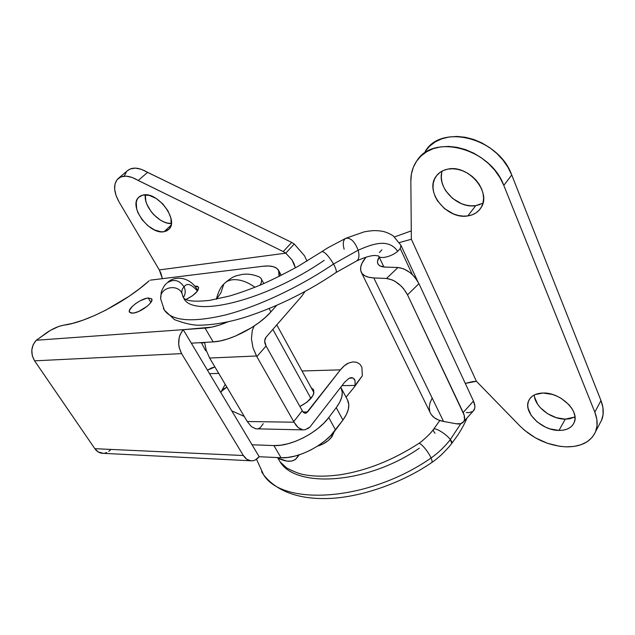 <?xml version="1.0" encoding="UTF-8"?>
<svg xmlns="http://www.w3.org/2000/svg" width="635" height="635" viewBox="0 0 635 635"><rect width="100%" height="100%" fill="white"/><g stroke="black" fill="none" stroke-linecap="round" stroke-linejoin="round"><path stroke-width="0.95" d="M164.132 231.68L171.061 225.195L164.132 231.68L166.703 230.87L168.783 229.386L170.299 227.282L171.18 224.639L170.91 218.123L167.973 210.836L162.79 203.914L156.186 198.461L149.209 195.358L142.962 195.064C157.321 190.992 179.316 220.274 168.918 229.243L164.132 231.68C149.646 235.141 128.143 206.288 138.771 197.231L142.962 195.064L140.422 196.001L138.414 197.596L136.993 199.803L136.231 202.517L136.7 209.042L137.906 212.598L142.034 219.631L147.876 225.727L154.583 229.989L161.179 231.807L164.132 231.68M311.206 387.723L313.452 389.588C315.008 395.16 310.491 400.788 299.903 406.471L307.046 402.13L312.841 395.7L313.73 393.637L313.706 390.104L311.206 387.723M124.381 175.847L126.563 171.569M127.294 170.815L130.35 168.91L135.422 168.116L141.335 169.299L291.719 242.419L294.235 244.015L304.459 255.722L306.999 261.104L304.459 255.722L294.235 244.015L291.719 242.419L283.242 251.563L285.766 253.174L159.29 269.923L119.094 202.001L116.054 195.548L114.657 189.309L115.03 183.817L117.181 179.546L120.944 176.903L126.016 176.149L131.953 177.371L283.242 251.563L138.216 180.483L147.566 172.371C139.009 167.307 132.255 166.783 127.302 170.799L118.555 178.237M145.328 194.834L145.804 200.914L146.979 204.462L151.035 211.463L153.757 214.67L160.099 219.9L163.481 221.734L166.846 222.948L171.339 223.528C159.679 224.425 143.375 206.542 145.328 194.834M362.363 375.753L354.322 387.048L346.051 397.2L354.322 387.048L362.363 375.753L354.322 387.048L355.044 385.437L342.011 385.643L355.044 385.437L362.363 375.753L361.879 367.197L359.815 364.133L356.695 362.291L352.83 361.902L356.695 362.291M299.014 454.914L295.259 459.597L291.608 461.073L286.869 461.113L277.844 458.121C286.917 462.399 293.291 462.288 296.958 457.795L299.014 454.914M255.984 428.855L251.46 426.672L247.253 421.513L209.629 358.037L206.224 350.29L204.573 342.4L206.224 350.29L209.629 358.037L256.484 355.989L293.719 421.6L302.268 410.71L266.065 345.996L256.858 356.648L294.068 422.219L247.253 421.513L209.629 358.037L256.484 355.989L253.016 347.861L251.428 338.884L252.293 330.406L254.151 326.017L252.293 330.406L251.428 338.884L253.016 347.861L256.858 356.648L266.065 345.996L302.609 411.321L302.268 410.71L293.719 421.6L294.068 422.219L247.253 421.513L251.46 426.672L255.754 428.823L257.445 428.863M305.062 291.425L301.649 296.331L265.986 337.28L301.649 296.331L305.054 291.425M265.049 338.963L265.986 337.28L264.676 341.09L265.049 338.963M264.906 343.321L264.676 341.09L266.065 345.996L264.906 343.321M303.697 412.671L302.609 411.321L305.006 413.266L303.697 412.671M306.364 413.02L305.014 413.266L307.594 411.964L340.408 369.856L302.03 370.975L340.408 369.856C343.384 366.284 346.123 364.014 348.615 363.053L352.83 361.902L348.615 363.053L344.36 365.744L340.408 369.856L306.364 413.02M303.006 411.94L307.594 411.964L303.006 411.94M218.734 373.396L209.534 373.666L218.734 373.396M214.916 366.959L207.447 370.181L211.582 367.927L214.916 366.959M291.973 259.866L295.386 267.867L294.1 263.819L291.973 259.866L285.766 253.174L294.235 244.015L285.766 253.174L291.973 259.866M159.29 269.923L285.766 253.174L283.242 251.563L291.719 242.419L147.566 172.371L138.216 180.483C129.596 175.363 122.833 174.792 117.912 178.784C113.157 184.198 113.554 191.937 119.094 202.001L159.29 269.923L160.925 273.272L162.401 278.67L159.29 269.923M296.069 425.275L294.068 422.219L298.236 427.617L296.069 425.275M301.252 429.482L298.236 427.617L302.847 429.871L255.754 428.823M305.229 429.736L302.847 429.871L305.229 429.736L309.951 427.006L307.602 428.776M352.869 377.888L351.084 377.666L348.996 378.333L344.567 382.31L309.951 427.006L344.567 382.31L348.996 378.333L352.869 377.888L355.052 380.603L355.044 385.437L355.052 380.603L354.219 378.912M263.263 423.68L260.128 427.784L258.143 428.728M132.842 313.142L129.596 312.309C126.667 309.221 140.692 298.49 148.209 297.998L150.884 302.395L148.209 297.998L151.559 298.767L151.773 300.609L150.273 303.212L147.272 306.189L138.779 311.412L134.612 312.841L131.381 313.142L129.572 312.277L129.453 310.388L132.358 306.332L135.914 303.395L140.16 300.792L146.455 298.307L148.209 297.998L151.614 298.839C154.559 301.871 140.327 312.769 132.842 313.142M250.309 460.756C253.643 461.2 256.603 459.859 259.175 456.724L191.318 343.178L259.175 456.724L281.027 457.74L273.891 445.564L252.039 444.778L273.891 445.564C290.639 446.595 317.635 432.856 328.755 417.56L335.55 429.966L328.755 417.56L323.882 423.132L317.873 428.506L310.967 433.459L303.459 437.769L295.672 441.254L287.933 443.778L280.575 445.23L273.891 445.564L281.027 457.74C297.775 458.946 324.588 445.325 335.55 429.966L342.932 420.045L336.24 407.67L328.755 417.56L336.24 407.67C342.162 399.566 343.726 392.874 340.947 387.604L342.289 392.382L341.757 397.073L339.725 402.241L336.24 407.67L342.932 420.045C348.758 411.909 350.258 405.154 347.432 399.788L348.813 404.638L348.329 409.377L346.353 414.584L342.932 420.045L330.732 435.554L324.787 440.928L317.937 445.865L310.483 450.151L302.744 453.596L295.037 456.073L287.695 457.462L281.027 457.74L259.175 456.724L255.381 459.923L253.238 460.685L251.039 460.843L246.817 459.303L243.364 455.525L181.594 353.616L179.213 347.647L178.705 344.337L179.157 337.709L180.102 334.661L183.237 329.676L211.812 327.112L219.369 325.072L228.036 321.786C219.377 325.485 211.717 327.589 205.065 328.104L213.154 341.9L219.893 340.995L227.425 339.026L235.442 336.066L251.555 327.692L258.961 322.636L265.501 317.278L270.915 311.856L276.63 305.411L270.915 311.856L269.129 308.594L270.915 311.856C258.334 326.533 229.87 341.305 213.154 341.9L191.31 343.178L213.154 341.9L205.065 328.104L183.237 329.676L191.31 343.178L183.237 329.676C177.776 336.78 177.228 344.757 181.594 353.616L34.584 360.839L94.845 448.683L98.258 451.977L103.481 453.342L101.711 453.255C98.957 452.795 96.671 451.271 94.845 448.683L243.364 455.525L181.594 353.616L34.584 360.839L94.845 448.683L243.364 455.525C245.221 458.502 247.539 460.248 250.309 460.756L101.711 453.255M63.635 325.183L58.904 326.382L50.53 330.303L36.314 340.241L183.245 329.66L36.314 340.241L33.226 344.551L31.813 349.996L32.29 355.719L34.584 360.839C30.369 353.25 30.948 346.392 36.314 340.241L42.418 335.875C49.974 329.97 57.047 326.406 63.635 325.183L72.707 323.358L83.05 320.151L94.29 315.651L106.029 310.015L129.215 296.196L139.795 288.528L149.177 280.749C126.063 301.808 85.757 322.675 63.635 325.183M279.075 276.455L279.416 274.328L278.852 270.899L276.781 268.327L273.312 266.668L268.597 265.986L262.827 266.271L150.344 280.154L262.827 266.271C270.978 265.319 276.217 266.668 278.551 270.304L279.075 276.455M198.43 287.044L194.596 286.052L197.358 286.258L198.66 287.591L197.287 291.267L192.381 295.823L185.888 299.561C194.858 294.926 199.033 290.751 198.43 287.044L198.525 287.21M104.624 453.207L106.759 452.557M108.76 451.406L110.553 449.802M201.549 342.979L205.526 350.536L206.47 351.044L205.47 350.441M203.764 342.829L198.731 342.749L203.764 342.829M346.138 238.157L364.157 231.862C373.451 230.188 375.88 230.497 381.413 231.108C385.167 231.688 389.104 233.283 393.216 235.879L400.931 245.237L400.24 248.555L397.693 251.317C388.231 237.419 370.911 244.729 358.148 250.206C354.774 241.546 350.671 237.569 345.853 238.268C343.17 239.903 342.598 243.554 344.13 249.222M417.6 281.138L400.939 245.269L400.24 248.555L412.409 274.685L400.24 248.555L397.693 251.317C391.676 256.651 379.849 259.485 378.619 255.953L375.094 255.476C371.086 255.421 364.998 257.215 356.83 260.842L336.026 272.518C308.388 291.29 278.948 305.935 247.698 316.428C230.791 321.921 214.82 324.842 199.779 325.207C193.254 325.398 184.833 323.54 174.506 319.635L164.394 310.15L163.346 308.292L164.394 310.15C172.085 321.112 192.445 322.707 225.465 314.952C257.85 306.586 298.863 287.488 333.55 264.009C298.863 287.488 257.85 306.586 225.465 314.952C192.445 322.707 172.085 321.112 164.394 310.15L160.671 298.894L161.242 292.148C162.901 287.83 164.624 284.972 166.41 283.583M451.644 443.555C452.318 442.912 451.89 441.571 450.342 439.539L460.851 423.648L450.342 439.539L451.771 443.42M431.062 458.002C438.523 452.715 444.944 446.564 450.342 439.539C444.944 446.564 438.523 452.715 431.062 458.002C432.229 460.732 432.403 462.28 431.586 462.637C432.403 462.28 432.229 460.732 431.062 458.002C368.665 501.483 282.869 506.492 263.628 474.837C282.869 506.492 368.665 501.483 431.062 458.002C428.379 451.66 420.6 442.46 418.79 443.452C420.6 442.46 428.379 451.66 431.062 458.002M261.556 471.718L263.628 474.837L261.556 471.718M419.354 448.183C367.474 484.172 295.942 488.561 280.027 461.748L277.527 457.573L280.027 461.748L286.599 467.916C293.83 471.67 299.537 473.9 303.72 474.607C313.809 476.607 325.93 476.663 340.082 474.782C366.482 470.662 392.62 460.28 418.505 443.643C420.275 442.786 429.617 434.959 433.427 429.458L439.825 420.505M183.063 296.982L181.904 293.148C181.57 290.568 182.293 288.488 184.086 286.917C185.761 290.727 185.523 294.275 183.372 297.577C185.523 294.275 185.761 290.727 184.086 286.917C186.833 282.623 191.286 284.004 197.437 291.06C191.286 284.004 186.833 282.623 184.086 286.917C179.34 279.948 173.649 278.638 166.997 282.988C173.649 278.638 179.34 279.948 184.086 286.917C182.293 288.488 181.57 290.568 181.904 293.148C177.419 283.734 160.671 287.179 160.655 297.537L160.703 299.172L160.655 297.537C160.671 287.179 177.419 283.734 181.904 293.148L183.031 296.64M321.881 251.571C324.699 251.73 328.589 255.873 333.55 264.009C328.589 255.873 324.699 251.73 321.881 251.571M345.853 238.268C350.671 237.569 354.774 241.546 358.148 250.206L333.55 264.009L358.148 250.206C359.632 255.857 359.061 259.477 356.418 261.064C359.061 259.477 359.632 255.857 358.148 250.206C370.911 244.729 388.231 237.419 397.693 251.317C391.708 256.627 379.944 259.469 378.643 256M335.836 272.669C336.907 271.756 336.145 268.867 333.55 264.009C336.145 268.867 336.907 271.756 335.836 272.669M324.223 260.326C264.97 301.141 192.516 318.175 183.769 298.252L186.007 299.609C190.04 301.403 197.961 301.649 209.78 300.355L229.41 296.053C238.641 293.322 248.698 289.766 259.564 285.377C269.502 281.194 282.345 274.852 298.093 266.335L321.699 251.714M433.697 429.141C435.459 427.387 446.334 434.149 450.342 439.539C446.334 434.149 435.459 427.387 433.697 429.141C432.935 429.784 433.372 431.165 435.007 433.284M379.373 252.524L381.921 249.817M244.221 416.401L232.132 411.02M220.837 392.589L221.274 391.462L226.878 387.136L222.52 389.66L220.837 392.589M205.415 349.917L205.827 348.948M232.521 279.757C228.751 280.226 225.838 281.694 223.766 284.162C225.838 281.694 228.751 280.226 232.521 279.757C239.514 279.13 246.991 281.63 254.96 287.266C246.991 281.63 239.514 279.13 232.521 279.757M216.543 299.172L220.924 292.783L223.766 284.162C220.718 286.893 218.242 291.909 216.352 299.212M331.994 436.674L331.145 435.134L331.994 436.674L328.065 440.69L322.866 444.055L317.476 446.159C323.596 444.309 328.438 441.142 331.994 436.674L334.216 431.673L331.994 436.674M310.92 398.439L272.859 329.39L310.92 398.439M263.62 283.178L261.239 278.797M261.104 278.543C262.057 280.186 261.707 282.4 260.056 285.171C262.525 280.853 262.049 278.019 258.628 276.677C252.976 274.352 247.348 273.622 241.729 274.495C235.601 276.193 234.41 275.114 224.909 282.972M543.092 393.025C560.062 392.216 579.811 410.94 574.215 422.458C571.786 427.744 566.714 430.395 558.99 430.427L565.253 419.148L574.977 416.989L569.42 418.838L565.253 419.148L558.99 430.427C541.742 430.665 522.78 412.004 528.749 400.558C531.114 395.772 535.892 393.263 543.092 393.025L552.315 394.414L556.974 396.161L561.427 398.526L568.968 404.733L571.754 408.313L573.73 412.028L574.818 415.727L574.977 419.251L574.215 422.473L572.564 425.267L570.095 427.53L566.928 429.173L563.174 430.149L558.99 430.427L549.966 428.887L545.465 427.133L537.289 422.021L531.193 415.393L528.058 408.21L527.772 404.733L528.376 401.51L529.852 398.669L532.154 396.311L535.21 394.541L543.092 393.025M442.166 171.061C436.269 187.261 457.605 209.074 475.774 205.613L467.812 215.924C447.127 219.861 424.267 191.77 436.039 176.435C438.769 172.561 442.73 170.124 447.921 169.116C468.217 164.314 491.998 192.318 481.012 207.716C478.084 212.288 473.686 215.019 467.812 215.924L475.774 205.613L482.949 203.152M599.496 424.156L601.829 419.711C603.956 413.949 603.679 407.575 600.988 400.574L594.82 412.139C597.567 419.156 597.876 425.545 595.757 431.292C591.066 441.809 581.136 447 565.975 446.857C548.394 445.714 533.059 438.769 519.978 426.037L524.613 430.347L535.361 437.809L547.41 443.278L559.872 446.334L565.975 446.857L573.937 446.437L581.136 444.69L587.28 441.666L592.106 437.444L595.408 432.165L597.011 426.029L596.821 419.267L594.82 412.139L503.809 185.412L511.731 174.966L600.988 400.574L594.82 412.139L503.809 185.412L511.731 174.966C498.888 138.319 442.42 123.611 425.704 150.598M410.845 180.983C410.797 173.212 412.893 166.354 417.124 160.417C433.745 133.437 490.664 148.55 503.809 185.412L499.975 177.689L494.879 170.37L488.656 163.695L481.513 157.893L473.686 153.13L465.415 149.566L456.97 147.312L448.627 146.407L440.642 146.883L433.253 148.685L426.664 151.749L421.068 155.948L416.608 161.147L413.369 167.18L411.44 173.855L410.845 180.983L411.361 239.26L476.401 381.294L519.978 426.037L476.401 381.294L465.28 383.429L472.678 381.595L476.401 381.294L411.361 239.26L399.463 242.546L411.361 239.26L410.845 180.983M534.321 394.954C534.384 406.337 550.982 419.338 565.253 419.148L556.284 417.679L547.568 413.679L540.369 407.757L537.678 404.336L534.591 397.177M467.812 215.924L463.121 216.13L458.264 215.448L453.422 213.916L444.452 208.566L437.515 200.866L435.134 196.461L433.602 191.905L432.991 187.357L433.324 182.983L434.61 178.951L436.801 175.419L439.825 172.522L443.579 170.394L447.921 169.116L452.684 168.759L457.684 169.331L462.717 170.831L467.582 173.196L472.083 176.332L476.028 180.118L479.258 184.388L481.647 188.976L483.1 193.699L483.568 198.35L483.044 202.763L481.56 206.748L479.171 210.169L475.996 212.9L472.162 214.836L467.812 215.924M601.472 420.592L603.091 414.449L602.94 407.678L600.988 400.574L511.731 174.966L507.976 167.291L502.944 160.028L496.8 153.424L489.744 147.677L481.989 142.986L473.789 139.494L465.415 137.295L457.121 136.446L449.183 136.962L441.817 138.811L435.253 141.899L429.657 146.121L425.18 151.328M480.1 204.502L475.774 205.613L471.106 205.843L466.281 205.2L461.47 203.7L452.588 198.43L445.73 190.794L443.389 186.42L441.897 181.88L441.317 177.348L441.674 172.99M361.339 272.336L430.49 413.234C432.641 417.425 436.991 420.156 443.54 421.442L373.809 277.932L386.485 278.479L392.208 279.908L395.248 281.464L401.074 285.996L403.638 288.782L407.519 294.846L418.949 283.654L415.115 277.622L412.583 274.86L409.765 272.407L403.741 268.851L398.01 267.494L385.278 267.089C381.381 266.93 378.912 265.835 377.888 263.819C377.055 262.001 377.492 259.771 379.182 257.127M379.389 256.818L377.531 261.096L377.611 263.057L378.46 264.692L380.055 265.938L385.278 267.089L398.01 267.494L386.485 278.479L373.809 277.932C367.252 277.566 363.093 275.701 361.323 272.312C359.489 268.248 361.053 263.2 366.006 257.167L361.982 263.271L360.696 267.16L360.728 270.621L362.101 273.526L364.784 275.765L368.729 277.257L373.809 277.932L443.54 421.442L438.42 419.989L434.332 417.727L431.395 414.758M394.549 236.918L411.282 230.894L394.549 236.918M407.519 294.846L464.177 415.163L464.479 419.751L463.772 421.521L460.788 423.672L456.16 423.759L443.54 421.442L456.16 423.759C459.716 424.37 462.224 423.656 463.693 421.64C465.098 419.417 464.923 416.377 463.161 412.512L407.519 294.846L418.949 283.654L473.488 401.098L463.161 412.512L473.488 401.098L418.949 283.654C413.663 274.106 406.678 268.716 398.01 267.494L386.485 278.479C395.129 279.805 402.145 285.258 407.519 294.846M466.328 412.496L468.82 412.686L472.734 411.488M473.924 410.266L473.035 411.25L474.734 408.361L474.893 406.202L473.488 401.098C475.218 404.955 475.361 408.011 473.924 410.266L463.693 421.64M429.697 411.178L429.26 407.13L430.078 402.757L432.11 398.193M352.036 377.674L350.853 377.698M299.188 454.858L296.966 457.779M139.335 196.731L138.771 197.231M341.193 388.056L347.432 399.788M281.249 275.368L278.749 270.677M383.897 266.994L378.635 255.984M466.995 417.965C463.725 426.244 457.708 435.292 457.24 435.88L451.866 443.27C449.826 446.119 446.278 450.009 441.23 454.954C435.213 460.343 432.483 462.01 431.871 462.447C404.678 481.298 365.49 496.07 332.534 498.3C302.776 500.134 278.019 493.101 263.628 474.837L256.5 459.256M278.567 459.51L277.59 457.573M321.953 251.539L328.104 247.642L345.472 238.466M197.787 290.552C189.881 275.947 174.141 275.852 167.87 282.273M183.015 296.529L183.182 297.22M221.678 390.731L225.234 384.365M276.781 324.89L313.936 392.716M601.829 419.711L595.757 431.292M436.039 176.435L438.015 174.069M528.749 400.558L529.987 398.486"/></g></svg>
